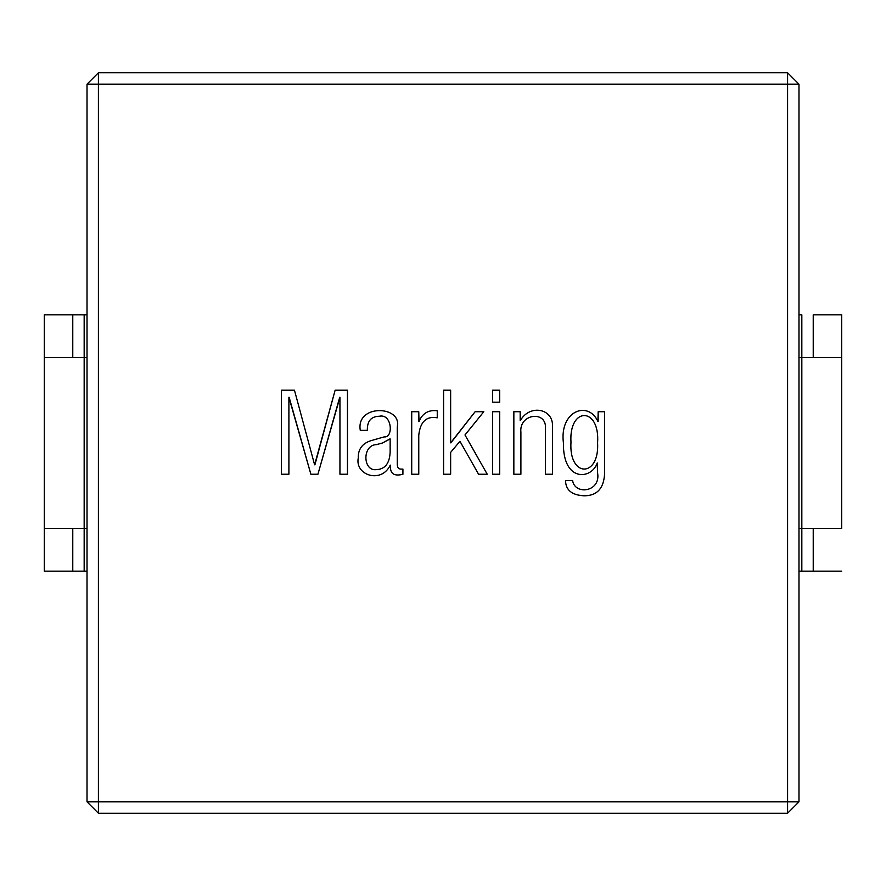 <?xml version="1.0" encoding="UTF-8"?>
<svg xmlns="http://www.w3.org/2000/svg" width="886" height="886" viewBox="0 0 886 886"><rect width="100%" height="100%" fill="white"/><g stroke="black" fill="none" stroke-linecap="round" stroke-linejoin="round"><path stroke-width="1.33" d="M597.596 442.745C599.612 477.908 568.679 477.908 570.983 442.247C568.712 406.563 600.043 406.585 597.596 442.745C600.043 406.585 568.712 406.563 570.983 442.247C568.679 477.908 599.612 477.908 597.596 442.745M98.412 801.83L787.588 801.83L787.588 84.17L98.412 84.17L98.412 801.83L87.016 801.83L87.016 84.17L87.016 801.83L98.412 813.226L87.016 801.83L98.412 801.83L98.412 813.226L98.412 84.17L87.016 84.17L98.412 72.774L787.588 72.774L98.412 72.774L87.016 84.17L98.412 84.17L98.412 72.774L98.412 84.17L787.588 84.17L787.588 801.83L98.412 801.83M598.161 421.459L598.161 411.713L604.651 411.713L604.651 469.746C604.939 487.09 598.105 495.772 584.151 495.806C571.869 495.152 565.678 490.069 565.556 480.566L572.611 480.566C574.693 495.296 600.974 492.173 597.596 472.947L597.208 463.024C591.826 479.514 562.82 482.737 563.418 442.911C559.287 411.026 588.049 400.062 597.928 421.459L598.161 411.713L604.651 411.713L598.161 411.713M513.847 474.231L513.847 411.713L520.171 411.713L520.392 420.507C529.784 403.839 553.983 408.457 552.443 427.063L552.443 474.231L545.377 474.231L545.377 429.079C547.482 409.985 518.819 413.452 520.902 432.268L520.902 474.231L513.847 474.231L513.847 411.713L513.847 474.231L520.902 474.231L513.847 474.231M492.55 474.231L492.55 411.713L499.671 411.713L499.671 474.231L492.55 474.231L492.55 411.713L492.55 474.231L499.671 474.231L492.55 474.231M492.55 402.189L492.55 390.194L499.671 390.194L499.671 402.189L492.55 402.189L492.55 390.194L492.55 402.189L499.671 402.189L492.55 402.189M443.587 474.231L443.587 390.194L450.642 390.194L450.642 442.856L475.129 411.713L483.811 411.713L464.984 434.96L487.234 474.231L478.551 474.231L459.945 441.294L450.642 452.381L450.642 474.231L443.587 474.231L443.587 390.194L443.587 474.231L450.642 474.231L443.587 474.231M411.713 474.231L411.713 411.713L418.768 411.713L418.989 421.57C422.378 413.308 428.47 409.709 437.252 410.761L437.252 417.815C426.399 415.877 420.241 421.681 418.768 435.236L418.768 474.231L411.713 474.231L411.713 411.713L411.713 474.231L418.768 474.231L411.713 474.231M367.336 430.363L360.281 430.363C355.762 403.772 402.288 405.434 397.26 426.952L397.26 463.976C397.238 467.365 398.456 469.059 400.904 469.082L402.92 469.082L402.92 474.287C394.613 476.325 390.471 473.977 390.482 467.232L390.25 465.161C381.279 484.066 354.754 475.106 358.265 458.04C358.022 449.313 362.219 443.521 370.869 440.674L384.147 436.92C393.594 438.249 392.199 413.319 379.33 416.254C371.101 416.42 367.103 421.127 367.336 430.363L360.281 430.363L367.336 430.363C367.103 421.127 371.101 416.42 379.33 416.254C392.199 413.319 393.594 438.249 384.147 436.92L370.869 440.674C362.219 443.521 358.022 449.313 358.265 458.04C354.754 475.106 381.279 484.066 390.25 465.161C381.279 484.066 354.754 475.106 358.265 458.04C358.022 449.313 362.219 443.521 370.869 440.674L384.147 436.92C393.594 438.249 392.199 413.319 379.33 416.254C371.101 416.42 367.103 421.127 367.336 430.363M281.349 474.231L281.349 390.194L294.451 390.194L314.619 464.818L335.13 390.194L347.456 390.194L347.456 474.231L339.947 474.231L339.947 397.26L317.93 474.231L310.864 474.231L288.902 397.26L288.902 474.231L281.349 474.231L281.349 390.194L281.349 474.231L288.902 474.231L281.349 474.231M787.588 813.226L98.412 813.226L787.588 813.226L787.588 801.83L787.588 813.226L798.984 801.83L787.588 813.226M798.984 84.17L798.984 801.83L787.588 801.83L798.984 801.83L798.984 84.17L787.588 84.17L787.588 72.774L787.588 84.17L798.984 84.17L787.588 72.774L798.984 84.17M288.902 474.231L288.902 397.26M289.135 397.26L310.864 474.231L317.93 474.231L310.864 474.231M317.93 474.231L339.726 397.26M339.947 397.26L339.947 474.231L347.456 474.231L339.947 474.231M347.456 474.231L347.456 390.194L347.456 474.231M347.456 390.194L335.13 390.194L347.456 390.194M335.13 390.194L314.907 464.818M314.619 464.818L294.451 390.194L281.349 390.194L294.451 390.194M390.139 438.88L390.139 452.159C389.607 463.666 384.79 469.514 375.686 469.691C362.861 470.632 362.141 445.005 376.528 444.595L382.409 443.033L389.918 438.88L382.409 443.033L376.528 444.595C362.141 445.005 362.861 470.632 375.686 469.691C384.79 469.514 389.607 463.666 390.139 452.159L390.139 438.88L382.409 443.033L376.528 444.595M390.482 465.161L390.482 467.232C390.471 473.977 394.613 476.325 402.92 474.287C394.613 476.325 390.471 473.977 390.482 467.232C390.471 473.977 394.613 476.325 402.92 474.287L402.92 469.082L402.92 474.287M402.92 469.082L400.904 469.082C398.456 469.059 397.238 467.365 397.26 463.976L397.26 426.952C402.288 405.434 355.762 403.772 360.281 430.363C355.762 403.772 402.288 405.434 397.26 426.952L397.26 463.976M397.26 426.952C402.288 405.434 355.762 403.772 360.281 430.363M418.768 474.231L418.768 435.236C420.241 421.681 426.399 415.877 437.252 417.815L437.252 410.761L437.252 417.815M437.252 410.761C428.47 409.709 422.378 413.308 418.989 421.57M418.768 421.57L418.768 411.713L411.713 411.713L418.768 411.713M450.642 474.231L450.642 452.381L459.945 441.294L478.551 474.231L487.234 474.231L478.551 474.231M487.234 474.231L464.984 434.96L483.811 411.713L475.129 411.713L483.811 411.713M475.129 411.713L450.874 442.856M450.642 442.856L450.642 390.194L443.587 390.194L450.642 390.194M499.671 402.189L499.671 390.194L499.671 402.189M499.671 390.194L492.55 390.194L499.671 390.194M499.671 474.231L499.671 411.713L499.671 474.231M499.671 411.713L492.55 411.713L499.671 411.713M520.902 474.231L520.902 432.268C518.819 413.452 547.482 409.985 545.377 429.079L545.377 474.231L545.377 429.079L545.377 474.231L552.443 474.231L545.377 474.231M552.443 474.231L552.443 427.063C553.983 408.457 529.784 403.839 520.392 420.507C529.784 403.839 553.983 408.457 552.443 427.063L552.443 474.231M520.171 420.451L520.171 411.713L513.847 411.713L520.171 411.713M597.928 421.459C588.049 400.062 559.287 411.026 563.418 442.911C562.82 482.737 591.826 479.514 597.208 463.024M597.596 472.947L597.596 463.024L597.596 472.947C600.974 492.173 574.693 495.296 572.611 480.566L565.556 480.566L572.611 480.566M565.556 480.566C565.678 490.069 571.869 495.152 584.151 495.806C598.105 495.772 604.939 487.09 604.651 469.746L604.651 411.713L604.651 469.746C604.939 487.09 598.105 495.772 584.151 495.806C571.869 495.152 565.678 490.069 565.556 480.566C565.678 490.069 571.869 495.152 584.151 495.806C598.105 495.772 604.939 487.09 604.651 469.746M841.7 528.433L798.984 528.433L801.83 528.433L801.83 571.149L801.83 357.567L841.7 357.567L801.83 357.567L801.83 314.851L798.984 314.851L801.83 314.851L801.83 357.567L798.984 357.567L801.83 357.567L801.83 528.433L841.7 528.433L841.7 357.567L841.7 528.433M87.016 528.433L44.3 528.433L44.3 357.567L87.016 357.567L84.17 357.567L84.17 314.851L72.774 314.851L72.774 357.567L72.774 314.851L84.17 314.851L84.17 357.567L44.3 357.567L44.3 314.851L72.774 314.851L44.3 314.851L44.3 528.433L84.17 528.433L84.17 571.149L84.17 357.567L84.17 528.433L87.016 528.433M798.984 571.149L813.226 571.149L813.226 528.433L813.226 571.149L841.7 571.149L798.984 571.149M813.226 314.851L841.7 314.851L841.7 357.567L841.7 314.851L813.226 314.851L813.226 357.567L813.226 314.851M72.774 528.433L72.774 571.149L87.016 571.149L72.774 571.149L72.774 528.433M87.016 314.851L84.17 314.851L87.016 314.851M44.3 571.149L44.3 528.433L44.3 571.149L72.774 571.149L44.3 571.149"/></g></svg>

